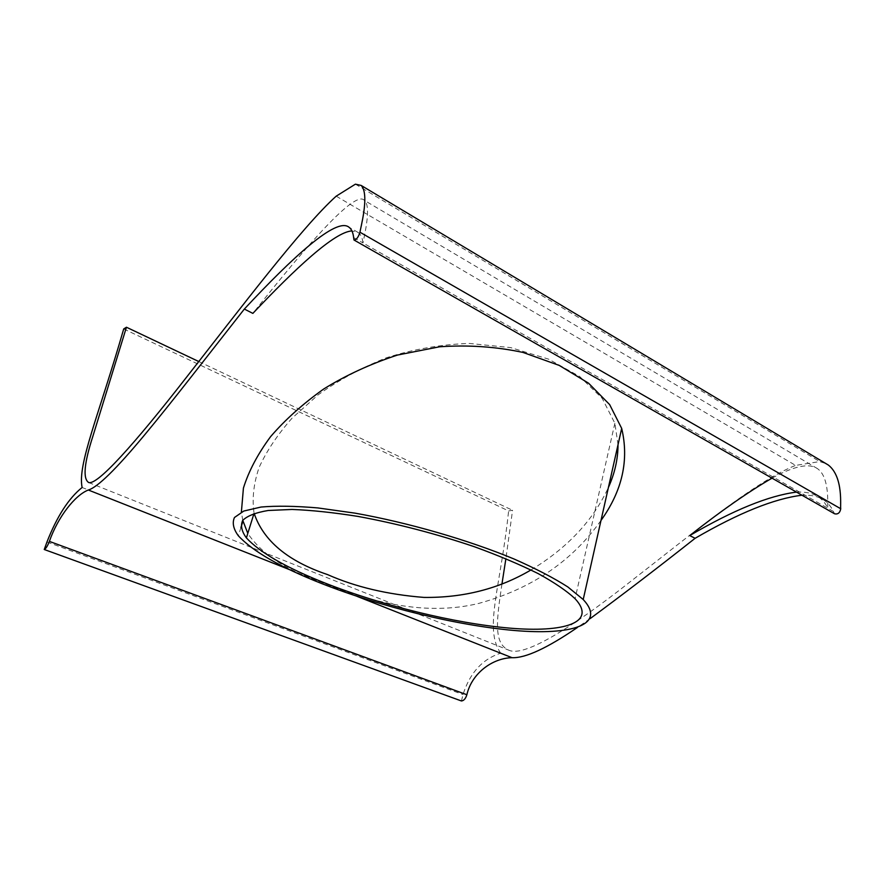 <?xml version="1.0" encoding="UTF-8"?>
<svg xmlns="http://www.w3.org/2000/svg" width="885" height="885" viewBox="0 0 885 885"><rect width="100%" height="100%" fill="white"/><g stroke="black" fill="none" stroke-linecap="round" stroke-linejoin="round"><path stroke-width="0.66" stroke-dasharray="4.42 3.32" d="M461.428 700.964L463.021 694.548C469.913 672.865 482.469 659.059 500.711 653.163L82.117 487.491M590.063 618.67L577.429 627.465M772.041 478.154C794.033 465.997 809.189 462.844 817.519 468.674C830.064 477.435 827.364 505.678 827.818 508.233L833.338 511.386C831.015 506.408 827.729 502.558 823.504 499.837C817.972 496.297 810.793 494.759 801.976 495.213M353.635 237.589L363.005 242.932C363.27 240.089 372.032 206.57 364.399 200.386C355.493 189.667 308.544 242.955 252.856 313.39M600.981 520.468C572.042 561.333 531.288 588.979 478.73 603.415C426.504 616.148 371.788 602.707 321.819 582.319C286.353 570.416 261.683 554.098 247.8 533.389M242.755 520.336L241.384 512.105M123.712 328.943L508.621 510.933L512.559 510.302L505.888 558.689M500.711 653.163C483.652 628.958 500.39 588.436 508.621 510.933M530.967 569.962C567.197 548.136 593.005 520.657 608.393 487.513M618.029 444.657L614.865 423.273L602.187 398.338L579.708 376.523L548.49 359.111L510.678 347.606L469.017 343.413C440.442 344.497 412.852 349.298 386.247 357.828C360.892 368.072 338.136 380.45 317.981 394.964L292.028 418.207C277.636 434.524 266.662 450.941 259.095 467.457C253.597 483.686 251.926 498.93 254.095 513.189L254.139 513.377M336.189 196.171L795.593 465.399L819.72 461.572L825.926 463.607M501.95 584.023C496.795 618.936 492.801 644.258 509.683 650.541C525.07 656.239 569.663 629.39 629.091 582.662C688.453 536.587 755.591 480.975 795.593 465.399M198.793 361.545L512.559 510.302M796.533 492.104C805.339 491.629 812.496 493.155 818.017 496.684C822.231 499.405 825.495 503.244 827.818 508.233L363.005 242.932C362.385 237.844 360.77 234.359 358.159 232.478L351.931 230.919M355.405 184.168L819.72 461.572M834.577 513.787L833.338 511.386M289.871 569.774L356.832 596.269M46.96 541.996L463.021 694.548M817.519 468.674L364.399 200.386M614.865 423.273L575.073 598.702M240.952 527.471L238.342 535.79M88.666 482.524L509.683 650.541M358.159 232.478L348.933 227.18M823.504 499.837L818.017 496.684"/><path stroke-width="1.33" d="M359.996 232.246C359.752 230.731 370.129 194.457 361.146 185.43L355.405 184.168L336.189 196.171C302.183 226.682 239.426 309.75 186.591 377.143C133.502 445.365 97.25 485.411 88.666 482.524C82.747 478.663 84.152 463.253 92.859 436.327L126.444 327.24L123.712 328.943C98.777 415.353 77.305 464.404 82.117 487.491C68.753 498.166 57.027 516.331 46.96 541.996L44.25 549.508C45.865 548.711 47.569 546.001 49.372 541.388C58.023 516.652 75.214 495.014 88.334 490.013C97.516 487.358 116.201 469.072 144.388 435.166C172.376 401.591 208.727 354.321 244.337 309.064C292.47 257.48 336.245 216.913 348.933 227.18C351.5 229.027 353.071 232.501 353.635 237.589L354 240.012C356.367 239.868 358.359 237.291 359.996 232.246L840.75 508.764C839.942 512.869 837.885 514.539 834.577 513.787L354.122 240.078M577.429 627.465C547.14 648.185 525.347 658.263 512.028 657.688C492.193 658.13 471.661 673.518 466.871 694.736C465.665 698.619 463.851 700.699 461.428 700.964L44.25 549.508M801.976 495.213C774.286 498.598 738.665 512.968 695.101 538.301C657.555 567.96 622.542 594.753 590.063 618.67M695.101 538.301L689.747 535.569C721.142 510.833 748.577 491.695 772.041 478.154M351.931 230.919C334.397 231.947 295.114 268.763 252.856 313.39L244.337 309.064M247.8 533.389L242.755 520.336M241.384 512.105L243.419 488.089C248.718 471.097 257.789 453.939 270.611 436.626C285.291 419.612 303.013 403.726 323.788 388.946C346.135 375.118 370.726 363.823 397.542 355.04L439.557 346.787C468.287 344.796 496.109 346.677 523.035 352.44L559.209 365.405L588.591 383.216L609.643 404.589L621.679 428.395C629.202 460.078 622.299 490.766 600.981 520.468M254.139 513.377C263.42 540.823 287.902 561.223 327.605 574.608C355.438 586.954 387.586 594.554 424.037 597.419C463.596 597.862 499.24 588.702 530.967 569.962M608.393 487.513C614.776 473.342 617.984 459.049 618.029 444.657M325.149 583.115C286.364 567.75 260.113 552.683 246.395 537.903C241.605 531.332 240.377 525.491 242.711 520.402C247.28 515.866 255.787 512.559 268.232 510.479L292.094 509.45C311.376 510.18 333.335 512.503 357.949 516.409C397.144 523.621 436.04 533.755 474.614 546.808C498.709 555.603 519.926 564.553 538.268 573.646C554.497 582.584 566.765 590.937 575.073 598.702C597.475 622.863 563.856 632.864 509.196 628.084C454.094 623.25 381.9 605.473 325.149 583.115M321.476 583.469C380.937 606.844 456.273 625.385 514.008 630.463C571.245 635.485 606.922 625.064 583.215 599.521L567.86 586.965C553.667 577.894 535.713 568.568 513.997 558.977C467.966 539.883 408.295 522.626 355.018 513.145L317.792 507.924C295.302 505.999 276.397 505.711 261.053 507.039L243.795 511.043L234.47 517.493C232.058 522.825 233.352 528.931 238.342 535.79C252.856 551.421 280.567 567.318 321.476 583.469M505.888 558.689L501.95 584.023M126.444 327.24L198.793 361.545M689.747 535.569C733.278 510.07 768.877 495.589 796.533 492.104M825.926 463.607L828.36 465.056C843.914 477.225 839.931 507.271 840.75 508.764M49.372 541.388L466.871 694.736M88.334 490.013L289.871 569.774M356.832 596.269L512.028 657.688M254.017 513.422L246.395 537.903M242.944 521.099L240.952 527.471M621.69 428.395L583.215 599.521M361.146 185.43L828.36 465.056"/></g></svg>
